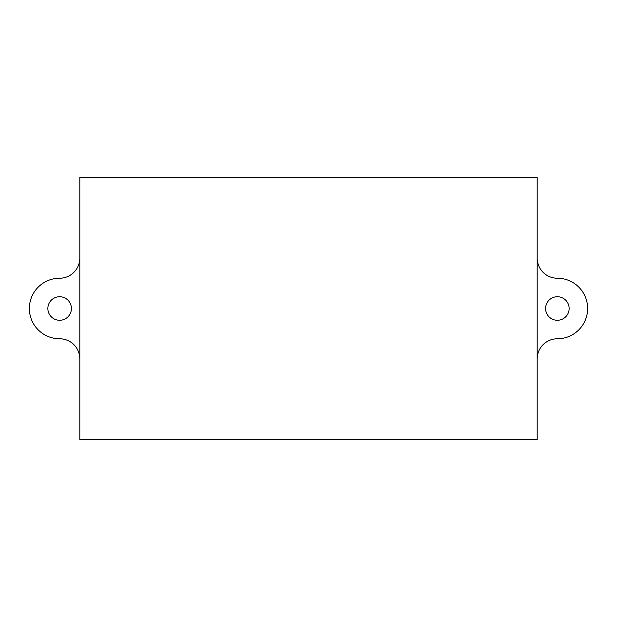 <?xml version="1.0" encoding="UTF-8"?>
<svg xmlns="http://www.w3.org/2000/svg" width="617" height="617" viewBox="0 0 617 617"><rect width="100%" height="100%" fill="white"/><g stroke="black" fill="none" stroke-linecap="round" stroke-linejoin="round"><path stroke-width="0.93" d="M557.367 296.731A11.769 11.769 0 0 0 545.59 308.5A11.769 11.769 0 0 0 557.367 320.269A11.769 11.769 0 0 0 569.136 308.5A11.769 11.769 0 0 0 557.367 296.731M59.633 296.731A11.769 11.769 0 0 0 47.864 308.5A11.769 11.769 0 0 0 59.633 320.269A11.769 11.769 0 0 0 71.41 308.5A11.769 11.769 0 0 0 59.633 296.731M79.817 439.659L79.817 177.341L537.183 177.341L537.183 439.659L79.817 439.659M79.817 258.053A20.176 20.176 0 0 1 59.633 278.236A30.264 30.264 0 0 0 29.369 308.5A30.264 30.264 0 0 0 59.633 338.764A20.176 20.176 0 0 1 79.817 358.947M537.183 358.947A20.176 20.176 0 0 1 557.367 338.764A30.264 30.264 0 0 0 587.631 308.5A30.264 30.264 0 0 0 557.367 278.236A20.176 20.176 0 0 1 537.183 258.053"/></g></svg>
